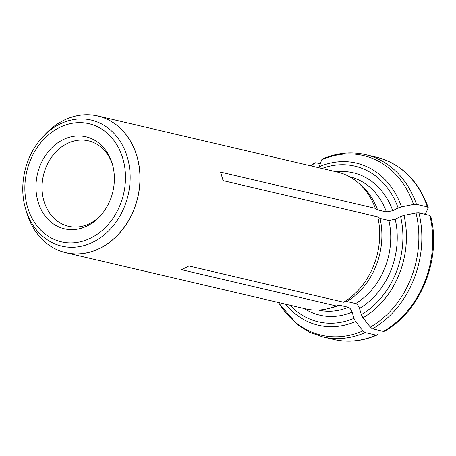 <?xml version="1.0" encoding="UTF-8"?>
<svg xmlns="http://www.w3.org/2000/svg" width="456" height="456" viewBox="0 0 456 456"><rect width="100%" height="100%" fill="white"/><g stroke="black" fill="none" stroke-linecap="round" stroke-linejoin="round"><path stroke-width="0.68" d="M377.568 334.294L376.907 335.052L376.08 335.109L365.176 332.555L362.965 330.874A92.243 75.559 103.2 0 1 278.616 302.539M362.965 330.874L355.594 321.554L353.953 318.368L352.146 312.143C351.228 309.561 349.946 307.937 348.293 307.27L339.446 305.201L336.254 305.942L181.551 269.718L188.915 265.996L343.619 302.22A70.207 57.513 -76.8 0 0 377.779 216.856L223.075 180.633L220.607 172.129L375.311 208.358A70.207 57.513 -76.8 0 0 357.669 182.32A70.207 57.513 -76.8 0 0 337.457 172.1L97.801 115.978A70.207 57.513 103.2 0 1 140.032 178.9A70.207 57.513 103.2 0 1 96.598 249.825A70.207 57.513 103.2 0 1 65.789 252.698A70.207 57.513 103.2 0 1 27.736 215.876A70.207 57.513 103.2 0 1 27.138 214.086M65.789 252.698L305.446 308.82A70.207 57.513 -76.8 0 0 328.092 308.632L331.586 307.783A68.451 56.077 -76.8 0 0 339.446 305.201M328.092 308.632A70.207 57.513 -76.8 0 0 336.254 305.942M320.226 163.755L315.837 162.729L314.914 162.838L314.349 163.544A92.243 75.559 103.2 0 0 310.633 165.819M427.386 206.916L416.482 204.362A93.611 76.682 -76.8 0 0 365.53 154.635L376.434 157.189A93.611 76.682 103.2 0 1 427.386 206.916L428.155 207.89L425.967 212.941L424.291 214.115M322.039 168.486A79.971 65.51 103.2 0 1 398.122 208.004L392.736 210.729L386.431 211.983L377.585 209.914A68.451 56.077 -76.8 0 0 360.422 184.629L357.669 182.32M377.585 209.914L375.311 208.358M398.122 208.004L401.491 206.87A83.283 68.218 103.2 0 0 319.075 166.799L321.714 159.822L322.375 159.064M401.491 206.87L413.552 204.47L416.482 204.362M428.19 207.446L428.155 207.89M62.7 139.867A47.259 38.714 103.2 0 1 112.347 164.035A47.259 38.714 103.2 0 1 100.155 216.104A47.259 38.714 103.2 0 1 40.909 209.099A47.259 38.714 103.2 0 1 62.7 139.867M430.624 216.395L429.854 215.414L418.95 212.861L416.026 212.975A92.243 75.559 103.2 0 1 370.329 327.151L372.541 328.833A93.611 76.682 -76.8 0 0 418.95 212.861M429.854 215.414A93.611 76.682 103.2 0 1 383.445 331.387L372.541 328.833M416.026 212.975L403.965 215.369L400.59 216.509L395.204 219.233L388.9 220.487L380.053 218.413L377.779 216.856M400.59 216.509A79.971 65.51 103.2 0 1 361.317 314.646L359.51 308.421C358.587 305.839 357.304 304.215 355.657 303.548L346.811 301.479A68.451 56.077 -76.8 0 0 380.053 218.413M346.811 301.479L343.619 302.22M100.901 215.266A43.879 35.944 103.2 0 1 90.02 223.406A43.879 35.944 103.2 0 1 68.434 226.279A43.879 35.944 103.2 0 1 42.049 188.396A43.879 35.944 103.2 0 1 66.861 143.703A43.879 35.944 103.2 0 1 88.447 140.83A43.879 35.944 103.2 0 1 112.649 165.112M361.317 314.646L362.959 317.832L370.329 327.151M46.027 133.42A70.207 57.513 103.2 0 1 47.361 132.08A70.207 57.513 103.2 0 1 63.27 120.578A70.207 57.513 103.2 0 1 97.801 115.978M383.445 331.387L384.368 331.284C420.728 311.454 441.835 258.672 430.675 216.007M376.08 335.109A93.611 76.682 103.2 0 1 333.746 339.481L322.842 336.927A93.611 76.682 -76.8 0 0 365.176 332.555M353.953 318.368A79.971 65.51 103.2 0 1 290.022 305.207M304.232 308.535A73.137 59.907 -76.8 0 0 352.146 312.143M318.288 310.023L318.351 310.034A68.451 56.077 -76.8 0 0 348.293 307.27M355.594 321.554A83.283 68.218 103.2 0 1 285.604 304.169M392.736 210.729A73.137 59.907 -76.8 0 0 336.243 171.815M386.431 211.983A68.451 56.077 -76.8 0 0 349.564 176.734L349.501 176.723M321.714 159.822A92.243 75.559 103.2 0 1 413.552 204.47M59.166 127.697A60.659 49.693 103.2 0 1 124.488 189.451A60.659 49.693 103.2 0 1 41.861 231.22A60.659 49.693 103.2 0 1 59.166 127.697M359.51 308.421A73.137 59.907 -76.8 0 0 395.204 219.233M355.657 303.548A68.451 56.077 -76.8 0 0 388.9 220.487M403.965 215.369A83.283 68.218 103.2 0 1 362.959 317.832M59.405 124.323A64.712 53.01 103.2 0 1 127.378 157.383A64.712 53.01 103.2 0 1 93.531 241.879A64.712 53.01 103.2 0 1 25.57 208.78L26.556 212.182A70.167 57.479 103.2 0 0 100.24 248.07A70.167 57.479 103.2 0 0 136.942 156.448A70.167 57.479 103.2 0 0 63.241 120.606A70.167 57.479 103.2 0 0 44.659 134.868L42.271 137.478A64.712 53.01 103.2 0 1 59.405 124.323M278.223 302.442L297.477 324.763L309.59 332.253L322.842 336.927M333.746 339.481C348.179 342.752 362.56 341.282 376.89 335.063M310.234 165.722L314.902 162.838M322.386 159.053C336.722 152.84 351.103 151.363 365.53 154.635M376.434 157.189C401.109 163.744 418.357 180.496 428.184 207.434M27.736 215.876L26.556 212.182M47.361 132.08L44.659 134.868M25.57 208.78C18.411 185.079 25.331 155.542 42.271 137.478"/></g></svg>

